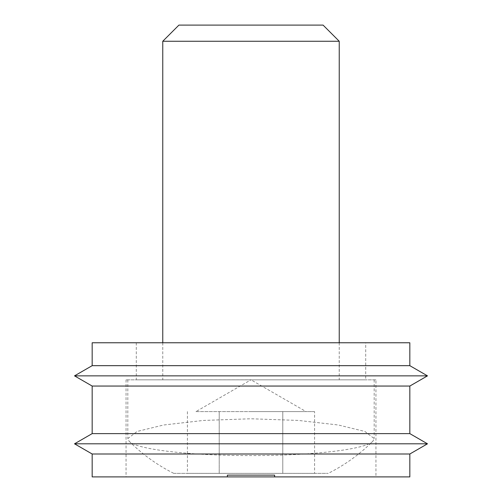 <?xml version="1.0" encoding="UTF-8"?>
<svg xmlns="http://www.w3.org/2000/svg" width="502" height="502" viewBox="0 0 502 502"><rect width="100%" height="100%" fill="white"/><g stroke="black" fill="none" stroke-linecap="round" stroke-linejoin="round"><path stroke-width="0.38" stroke-dasharray="2.51 1.88" d="M162.761 41.264L339.239 41.264M195.937 411.602L298.684 411.602L195.937 411.602L251 379.813L127.815 379.832L374.185 379.832L251 379.832L339.239 379.832L251 379.832L306.063 411.602L251 411.602L306.063 411.602M178.925 25.1L323.075 25.1M372.917 441.17C365.72 449.641 310.738 455.703 251 455.571C191.168 455.703 136.312 449.635 129.083 441.17L127.815 438.597L137.096 431.456L163.627 425.006L203.592 420.431L251 418.768L298.339 420.431L338.386 425.006L364.91 431.463L374.185 438.597L372.917 441.17A172.575 172.575 0 0 1 328.214 473.373M173.786 473.367L328.214 473.367L173.786 473.367M129.083 441.17A172.575 172.575 0 0 0 173.786 473.373M219.211 473.373L314.578 473.373L187.422 473.373L219.211 473.373L219.211 411.602L219.211 473.373M314.578 411.602L298.684 411.602L314.578 411.602L314.578 473.373M282.789 411.602L282.789 473.373L282.789 411.602M187.422 411.602L187.422 473.373M365.713 342.772L136.287 342.772L365.713 342.772L365.713 379.832L136.287 379.832L365.713 379.832M136.287 342.772L136.287 379.832M375.948 379.832L126.046 379.832L375.948 379.832L375.948 476.9L126.046 476.9L375.948 476.9M126.046 379.832L126.046 476.9M92.167 476.9L409.833 476.9M92.167 453.996L409.833 453.996M74.516 443.812L427.484 443.812M92.167 433.621L409.833 433.621M92.167 386.051L409.833 386.051M74.516 375.86L427.484 375.86M92.167 365.676L409.833 365.676M92.167 342.772L409.833 342.772M227.387 475.137L274.613 475.137M162.761 342.772L162.761 379.832M127.815 379.832L127.815 438.597M374.185 379.832L374.185 438.597M339.239 342.772L339.239 379.832"/><path stroke-width="0.75" d="M162.761 41.264L178.925 25.1L323.075 25.1L339.239 41.264L162.761 41.264L162.761 342.772M409.833 365.676L409.833 342.772L92.167 342.772L92.167 365.676L74.516 375.86L427.484 375.86L409.833 365.676L92.167 365.676M427.484 375.86L409.833 386.051L92.167 386.051L74.516 375.86M92.167 386.051L92.167 433.621L74.516 443.812L427.484 443.812L409.833 433.621L92.167 433.621M409.833 386.051L409.833 433.621M427.484 443.812L409.833 453.996L92.167 453.996L74.516 443.812M92.167 453.996L92.167 476.9L274.613 476.9L274.613 475.137L227.387 475.137L227.387 476.9M409.833 453.996L409.833 476.9L274.613 476.9M339.239 41.264L339.239 342.772"/></g></svg>
